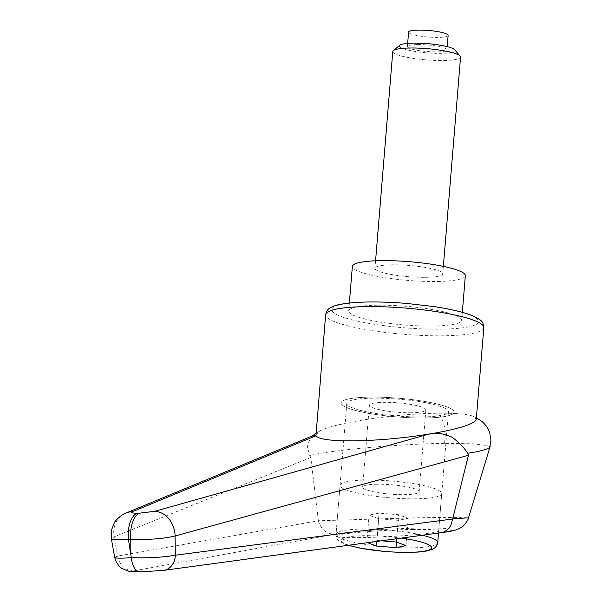 <?xml version="1.0" encoding="UTF-8"?>
<svg xmlns="http://www.w3.org/2000/svg" width="602" height="602" viewBox="0 0 602 602"><rect width="100%" height="100%" fill="white"/><g stroke="black" fill="none" stroke-linecap="round" stroke-linejoin="round"><path stroke-width="0.45" stroke-dasharray="3.01 2.26" d="M114.696 557.384L117.638 556.037L318.398 520.783L412.536 517.878L444.78 517.419L468.522 517.81M318.398 520.783L310.79 457.52L309.721 455.518L307.17 445.789L311.121 437.172L313.627 435.434M444.351 443.396C394.874 444.02 327.225 450.793 309.774 455.503M315.772 434.847L320.098 430.874C334.742 422.792 395.853 413.597 437.345 413.243C454.984 413.04 466.881 414.041 473.022 416.23L476.287 419.24M377.386 305.206A56.678 9.384 -175.3 0 0 348.701 310.986A56.678 9.384 -175.3 0 0 376.385 321.423A56.678 9.384 -175.3 0 0 432.988 326.051A56.678 9.384 -175.3 0 0 461.674 320.272A56.678 9.384 -175.3 0 0 433.989 309.834A56.678 9.384 -175.3 0 0 377.386 305.206M369.831 397.124A56.678 9.384 -175.3 0 0 341.138 402.904A56.678 9.384 -175.3 0 0 368.83 413.348A56.678 9.384 -175.3 0 0 425.433 417.969A56.678 9.384 -175.3 0 0 454.119 412.189A56.678 9.384 -175.3 0 0 426.427 401.752A56.678 9.384 -175.3 0 0 369.831 397.124A56.678 9.384 -175.3 0 0 341.138 402.904A56.678 9.384 -175.3 0 0 368.83 413.348A56.678 9.384 -175.3 0 0 425.433 417.969A56.678 9.384 -175.3 0 0 454.119 412.189A56.678 9.384 -175.3 0 0 426.427 401.752A56.678 9.384 -175.3 0 0 369.831 397.124M372.608 398.17A51.012 8.443 -175.3 0 0 346.79 403.37A51.012 8.443 -175.3 0 0 371.712 412.761A51.012 8.443 -175.3 0 0 422.649 416.923A51.012 8.443 -175.3 0 0 448.467 411.73A51.012 8.443 -175.3 0 0 423.552 402.332A51.012 8.443 -175.3 0 0 372.608 398.17M413.401 529.459C381.344 529.813 334.584 533.823 335.878 536.111C336.443 537.27 344.871 537.759 361.147 537.578C393.196 537.225 439.964 533.214 438.67 530.926C438.106 529.768 429.677 529.278 413.401 529.459M489.9 447.406L489.479 446.503L487.244 445.563L472.435 443.779L444.411 443.396A22.673 11.287 89.2 0 0 437.345 413.243M310.79 457.52L114.117 536.856L111.347 538.662M125.291 513.356A22.673 20.536 67.6 0 0 114.117 536.856A30021.89 29575.056 113.3 0 0 117.638 556.037A17.006 15.441 -100.4 0 0 133.772 570.877C130.619 571.561 132.839 571.892 140.432 571.847L162.254 570.47A17.006 13.861 -97.7 0 0 163.368 570.41M441.108 532.702L439.791 532.793C461.117 529.519 455.436 527.924 422.762 528.007C391.842 528.421 348.091 531.536 334.396 534.298C326.261 533.854 320.941 529.399 318.428 520.926M139.98 571.892L140.432 571.847M465.338 275.708A56.678 9.384 4.7 0 1 436.653 281.48A56.678 9.384 4.7 0 1 380.05 276.86A56.678 9.384 4.7 0 1 352.366 266.415M415.922 498.817A51.012 8.443 4.7 0 1 364.978 494.656A51.012 8.443 4.7 0 1 340.055 485.257A51.012 8.443 4.7 0 1 365.873 480.057A51.012 8.443 4.7 0 1 416.817 484.219A51.012 8.443 4.7 0 1 441.733 493.617A51.012 8.443 4.7 0 1 415.922 498.817M376.995 484.226A28.339 4.696 -175.3 0 0 362.652 487.116A28.339 4.696 -175.3 0 0 376.498 492.338A28.339 4.696 -175.3 0 0 404.8 494.648A28.339 4.696 -175.3 0 0 419.142 491.759A28.339 4.696 -175.3 0 0 405.296 486.536A28.339 4.696 -175.3 0 0 376.995 484.226M411.527 412.754A28.339 4.696 4.7 0 1 383.233 410.444A28.339 4.696 4.7 0 1 369.387 405.221A28.339 4.696 4.7 0 1 383.73 402.339A28.339 4.696 4.7 0 1 412.031 404.649A28.339 4.696 4.7 0 1 425.87 409.872A28.339 4.696 4.7 0 1 411.527 412.754M399.848 45.21A27.873 4.613 -175.3 0 0 411.046 50.711A27.873 4.613 -175.3 0 0 440.845 53.352A27.873 4.613 -175.3 0 0 454.615 49.71M392.782 51.471A34.005 5.629 -175.3 0 0 409.398 57.739A34.005 5.629 -175.3 0 0 443.358 60.516A34.005 5.629 -175.3 0 0 460.568 57.047M425.531 277.311A34.005 5.629 -175.3 0 0 442.741 273.85A34.005 5.629 -175.3 0 0 426.133 267.581A34.005 5.629 -175.3 0 0 392.173 264.812A34.005 5.629 -175.3 0 0 374.956 268.274A34.005 5.629 -175.3 0 0 391.571 274.542A34.005 5.629 -175.3 0 0 425.531 277.311M448.129 35.375A19.836 3.281 4.7 0 1 438.09 37.392A19.836 3.281 4.7 0 1 418.285 35.774A19.836 3.281 4.7 0 1 408.592 32.124M417.442 44.586A19.836 3.281 -175.3 0 0 407.403 46.602A19.836 3.281 -175.3 0 0 417.088 50.259A19.836 3.281 -175.3 0 0 436.901 51.877A19.836 3.281 -175.3 0 0 446.94 49.853A19.836 3.281 -175.3 0 0 437.248 46.203A19.836 3.281 -175.3 0 0 417.442 44.586M405.981 545.623L408.224 518.33L398.592 514.718L379.019 513.122L369.086 515.139L378.718 518.751L398.283 520.346L408.224 518.33M396.5 542.071L398.283 520.346M376.852 541.439L378.718 518.751M367.551 542.703L366.836 542.44L369.086 515.139M366.836 542.44L376.777 540.423L379.019 513.122M396.349 542.018L398.592 514.718M376.777 540.423L381.51 540.807M483.812 327.699A79.351 13.139 4.7 0 1 443.651 335.788A79.351 13.139 4.7 0 1 335.878 322.183A79.351 13.139 4.7 0 1 325.644 314.695M469.116 314.718A73.685 12.198 -175.3 0 0 369.041 302.084A73.685 12.198 -175.3 0 0 341.251 316.539A73.685 12.198 -175.3 0 0 441.326 329.174A73.685 12.198 -175.3 0 0 469.116 314.718M162.254 570.47L439.791 532.793M334.396 534.298L133.772 570.877M437.707 542.643A51.012 8.443 4.7 0 1 411.888 547.835A51.012 8.443 4.7 0 1 342.606 539.091A51.012 8.443 4.7 0 1 336.029 534.283A51.012 8.443 4.7 0 1 361.847 529.083A51.012 8.443 4.7 0 1 422.423 535.246M348.912 545.239A45.346 7.51 4.7 0 1 347.068 544.592A45.346 7.51 4.7 0 1 351.734 536.427A45.346 7.51 4.7 0 1 401.331 538.113M348.701 310.986L349.356 303.032M346.79 403.37L335.878 536.111M448.467 411.73L438.67 530.926M461.674 320.272L462.328 312.318M473.022 416.245L476.408 417.735M320.106 430.889L315.892 433.342M312.558 435.878L311.136 437.195M348.4 545.307L345.533 544.328C334.968 539.625 336.443 537.217 336.029 534.283L340.055 485.257M362.652 487.116L369.387 405.221M443.358 266.37L442.741 273.85M407.667 43.374L407.403 46.602M447.211 46.625L446.94 49.853M375.573 260.794L374.956 268.274M419.142 491.759L425.87 409.872M438.497 533.063L441.733 493.617"/><path stroke-width="0.9" d="M111.347 538.662L111.355 538.752C112.032 539.979 117.706 540.144 128.384 539.249A22.673 11.265 -90.8 0 1 130.152 522.348A22.673 11.265 -90.8 0 1 137.376 513.182C132.131 513.175 130.506 512.671 132.493 511.67L315.967 435.773L325.644 314.695A79.351 13.139 4.7 0 1 365.805 306.614A79.351 13.139 4.7 0 1 473.578 320.219A79.351 13.139 4.7 0 1 483.812 327.699L476.287 419.24C474.444 424.132 458.581 429.106 428.707 434.162C403.34 438.151 378.696 440.378 354.774 440.845C331.627 441.048 318.691 439.362 315.967 435.773L313.627 435.434L125.953 513.07A22.673 20.536 67.6 0 1 132.493 511.67M130.86 553.103L130.754 539.219C148.039 539.926 162.811 538.85 175.077 535.991L468.446 455.27L452.614 519.014L175.332 555.217C163.247 557.324 148.566 558.152 131.289 557.7L128.384 539.249L130.754 539.219A22.673 11.265 -90.8 0 1 132.53 522.318A22.673 11.265 -90.8 0 1 139.754 513.145L137.376 513.182M163.368 570.41A17.006 13.861 -97.7 0 0 163.639 570.372A17.006 13.861 -97.7 0 0 175.332 555.217A30021.89 10902.476 -95.1 0 0 175.077 535.991A22.673 18.098 -105.8 0 0 154.518 511.354L428.707 434.162C435.073 432.191 442.944 433.229 452.305 437.293C459.793 443.215 464.887 448.543 467.596 453.261L478.199 451.492L488.651 448.535L489.9 447.414L490.954 440.235L489.652 432.447L488.019 428.767L486.1 425.78L482.398 421.784L476.408 417.735M154.518 511.354L139.754 513.145M467.596 453.261L468.446 455.27M114.719 557.482L116.194 561.944L119.497 566.55L121.386 568.16L128.512 571.283L139.86 571.9C135.33 571.29 132.47 566.557 131.289 557.7C120.821 558.385 115.291 558.295 114.696 557.437L114.696 557.384M452.614 519.014L450.906 525.102L449.34 527.691L447.406 529.783L443.84 531.987L441.108 532.702C455.932 530.708 457.309 529.512 460.598 527.826C463.028 527.751 469.583 517.803 468.522 517.81L452.644 518.864M441.176 532.695L163.639 570.372L139.98 571.892M349.356 303.032L352.366 266.415A56.678 9.384 4.7 0 1 381.051 260.643A56.678 9.384 4.7 0 1 437.654 265.264A56.678 9.384 4.7 0 1 465.338 275.708L462.328 312.318M443.358 266.37L460.568 57.047A34.005 5.629 -175.3 0 0 460.161 56.069L454.615 49.71A27.873 4.613 -175.3 0 0 413.499 43.111A27.873 4.613 -175.3 0 0 399.848 45.21L393.339 50.576A34.005 5.629 -175.3 0 0 392.782 51.471L375.573 260.794M460.161 56.069A34.005 5.629 -175.3 0 0 409.992 48.009A34.005 5.629 -175.3 0 0 393.339 50.576M407.667 43.374L408.592 32.124A19.836 3.281 4.7 0 1 418.631 30.1A19.836 3.281 4.7 0 1 438.444 31.718A19.836 3.281 4.7 0 1 448.129 35.375L447.211 46.625M381.51 540.807L396.349 542.018L405.981 545.623L396.041 547.639L396.5 542.071M396.041 547.639L376.468 546.044L376.852 541.439M376.468 546.044L367.551 542.703M125.291 513.356A22.673 20.536 67.6 0 1 125.946 513.07M401.331 538.113A45.346 7.51 4.7 0 1 425.749 543.471A45.346 7.51 4.7 0 1 408.653 552.365A45.346 7.51 4.7 0 1 348.912 545.239M422.423 535.246A51.012 8.443 4.7 0 1 431.13 537.827A51.012 8.443 4.7 0 1 437.707 542.643L438.497 533.063M325.644 314.695C326.465 311.099 328.098 308.766 330.551 307.682C334.118 305.462 341.221 303.318 359.514 302.264C373.451 301.617 389.095 302.001 406.455 303.416L433.643 306.531C449.378 308.886 461.719 311.701 470.651 314.981C483.579 320.715 482.812 321.889 483.812 327.699M315.892 433.342L312.558 435.878M114.704 557.437L111.362 538.752L111.513 530.061L114.177 523.115C114.816 520.542 122.996 513.498 125.953 513.07M468.522 517.81L489.817 447.587M348.4 545.307L360.259 548.196L385.536 551.567L400.526 552.403L418.104 552.087L425.923 551.146L432.424 549.28L435.111 547.587L436.721 545.69L437.707 542.643"/></g></svg>
